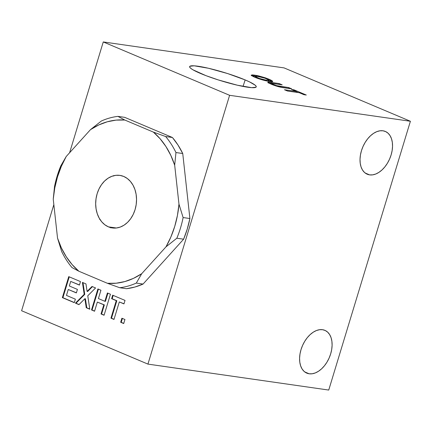 <?xml version="1.0" encoding="UTF-8"?>
<svg xmlns="http://www.w3.org/2000/svg" width="432" height="432" viewBox="0 0 432 432"><rect width="100%" height="100%" fill="white"/><g stroke="black" fill="none" stroke-linecap="round" stroke-linejoin="round"><path stroke-width="0.65" d="M108.454 226.865A26.552 20.293 98.2 0 1 96.493 196.193A26.552 20.293 98.2 0 1 119.88 175.381A26.552 20.293 98.2 0 1 123.763 176.461L127.316 178.508L130.432 181.445L133.002 185.155L134.924 189.502L136.118 194.319L136.544 199.417L136.188 204.595L135.059 209.666L133.202 214.429L130.685 218.7L127.613 222.318L124.097 225.142L120.269 227.065L116.289 228.01L112.298 227.939L108.454 226.865L104.9 224.818L101.785 221.881L99.214 218.165L97.297 213.818L96.098 209.007L95.672 203.909L96.028 198.725L97.157 193.655L99.014 188.897L101.531 184.621L104.603 181.008L108.124 178.184L111.947 176.261L115.933 175.316L119.923 175.387L123.763 176.461A26.552 20.293 98.2 0 1 135.724 207.133A26.552 20.293 98.2 0 1 112.336 227.945A26.552 20.293 98.2 0 1 108.454 226.865L116.37 227.999L108.454 226.865M322.542 329.697A23.225 14.683 -67.1 0 1 324.886 330.345A23.225 14.683 -67.1 0 1 330.07 355.676A23.225 14.683 -67.1 0 1 309.15 373.783L304.711 371.909L309.15 373.783A23.225 14.683 -67.1 0 1 306.806 373.135A23.225 14.683 -67.1 0 1 301.622 347.809A23.225 14.683 -67.1 0 1 322.542 329.697L319.523 329.708L316.359 330.561L313.178 332.23L310.1 334.649L307.238 337.727L304.711 341.339L302.611 345.352L301.023 349.612L299.997 353.954L299.587 358.209L299.797 362.216L300.629 365.823L302.044 368.885L303.988 371.288L306.385 372.946L309.15 373.783L312.169 373.772L315.333 372.919L318.514 371.25L321.592 368.831L324.454 365.753L326.981 362.14L329.081 358.128L330.669 353.867L331.695 349.526L332.105 345.271L331.895 341.264L331.063 337.662L329.648 334.595L327.704 332.192L325.307 330.539L322.542 329.697M382.979 130.788A23.225 14.683 -67.1 0 1 385.317 131.436A23.225 14.683 -67.1 0 1 390.506 156.767A23.225 14.683 -67.1 0 1 369.581 174.874L365.148 173L369.581 174.874A23.225 14.683 -67.1 0 1 367.243 174.226A23.225 14.683 -67.1 0 1 362.054 148.894A23.225 14.683 -67.1 0 1 382.979 130.788L379.955 130.799L376.79 131.652L373.61 133.321L370.532 135.74L367.675 138.818L365.143 142.43L363.047 146.443L361.454 150.703L360.434 155.045L360.018 159.3L360.234 163.307L361.06 166.914L362.475 169.976L364.419 172.379L366.817 174.031L369.581 174.874L372.605 174.863L375.764 174.01L378.95 172.341L382.028 169.922L384.885 166.844L387.412 163.231L389.513 159.219L391.106 154.958L392.126 150.617L392.537 146.362L392.326 142.355L391.5 138.748L390.085 135.686L388.141 133.283L385.738 131.63L382.979 130.788M245.155 79.925L243.043 86.422L245.155 79.925A34.814 4.423 -163.1 0 1 256.235 86.87A34.814 4.423 -163.1 0 1 235.894 84.861A34.814 4.423 -163.1 0 1 200.713 73.548A34.814 4.423 -163.1 0 1 189.621 66.631A34.814 4.423 -163.1 0 1 209.855 68.585A34.814 4.423 -163.1 0 1 245.155 79.925L227.61 73.559L208.483 68.261L194.233 65.821L189.929 66.236L189.653 67.057L190.652 68.251L192.893 69.773L205.983 75.654L218.257 79.915L237.384 85.212L251.635 87.653L255.938 87.237L256.214 86.411L255.215 85.217L249.577 81.913L245.155 79.925M257.531 76.394L264.578 78.111L267.786 79.391L268.882 80.233L265.534 80.017L259.427 78.457L255.199 76.534L255.496 76.232L257.531 76.394C260.323 76.766 263.439 77.625 266.879 78.98L268.898 80.201L266.479 80.163L266.263 80.865L266.479 80.163C263.693 79.796 260.566 78.932 257.099 77.576L256.937 78.116L257.099 77.576L255.145 76.367L257.531 76.394M267.565 81.124L268.655 81.005L268.898 80.201M255.145 76.367L254.939 77.323M110.689 227.88L111.445 227.637M113.627 175.603L113.27 176.11M99.997 219.251L99.727 219.505M278.937 84.38L268.153 82.912L271.409 83.295L271.658 82.485L268.396 82.107L268.202 82.76L268.396 82.107L267.732 82.258L271.318 84.24C276.232 86.238 280.568 87.426 284.326 87.804L291.713 88.868L288.673 87.583L288.43 88.393L283.014 87.61L288.452 88.398L288.673 87.583L280.849 86.459L280.616 87.21L280.849 86.459C278.824 86.297 276.399 85.66 273.58 84.542L273.413 85.088L273.58 84.542C271.895 83.846 271.463 83.484 272.29 83.457L282.199 84.845L279.158 83.565L278.937 84.38M271.755 84.267L272.047 84.267M287.491 91.022L295.996 92.243L296.244 91.438L295.996 92.243L287.491 91.022L299.279 92.718L303.934 94.689L306.288 95.024L293.938 89.807L293.765 90.391L293.938 89.807L291.584 89.467L296.244 91.438L284.472 89.748L287.507 91.028L299.279 92.718L303.934 94.689L306.288 95.024L293.938 89.807L291.584 89.467L296.244 91.438L284.472 89.748L287.507 91.028M296.174 91.66L298.372 92.588L296.174 91.66M251.635 75.692L254.156 75.902L254.399 75.098L251.181 75.114L254.756 77.242C259.999 79.358 264.897 80.757 269.444 81.437L272.738 81.427L269.195 79.304L265.313 77.819L254.399 75.098L254.156 75.902L256.192 76.243L251.446 75.703M272.187 81.767L268.52 79.931M268.223 80.557L268.596 80.843M268.634 81.043L267.079 81.076M271.588 84.348L271.831 83.538L272.29 83.457L282.199 84.845L279.158 83.565L271.658 82.485L271.409 83.295L278.915 84.37L279.158 83.565L268.126 82.107L267.732 82.253L268.159 82.733L271.685 84.397L280.109 87.107L291.713 88.868L288.673 87.583L276.512 85.606L272.624 84.11L271.847 83.608L272.29 83.457M268.866 80.077L269.195 79.304L268.952 80.109L272.041 81.653M265.313 77.819L265.162 78.316L265.313 77.819L258.692 75.913L258.503 76.545L258.692 75.913L256.376 75.422L252.553 74.893L251.176 75.168L253.303 76.599L258.282 78.602L267.149 81.043L271.793 81.659L272.651 81.529L272.668 81.194L270.653 79.952L265.313 77.819M328.736 390.058L410.4 121.262L284.067 67.894L410.4 121.262L229.603 95.31L103.264 41.942L284.067 67.894L103.264 41.942L229.603 95.31L410.4 121.262L328.736 390.058L147.933 364.106L328.736 390.058M114.032 319.302L111.494 318.233L116.813 300.731L112.158 298.766L113.179 295.402L112.158 298.766L111.613 298.69L116.813 300.731L116.267 300.656L116.813 300.731L111.494 318.233L110.954 318.157L114.032 319.302M124.006 303.772L119.308 301.941L124.006 303.772M82.976 282.641L84.753 294.386L75.962 303.226L79.078 304.538L75.962 303.226L84.753 294.386L82.976 282.641M85.423 298.782L86.789 307.795L89.77 309.058L86.789 307.795L85.423 298.782L84.877 298.706L85.423 298.782M92.453 286.648L87.637 291.492L92.453 286.648M123.746 323.411L121.214 322.337L122.402 318.433L121.214 322.337L120.668 322.261L123.746 323.411M74.347 302.54L62.905 297.707L69.244 276.842L62.905 297.707L62.365 297.632L74.347 302.54M79.461 284.958L70.718 281.41L79.461 284.958M76.399 292.777L68.261 289.489L76.399 292.777M94.592 311.094L92.059 310.025L98.399 289.159L92.059 310.025L91.519 309.944L94.592 311.094M105.419 301.39L107.914 293.177L105.419 301.39L104.879 301.309L105.419 301.39M104.112 315.112L101.574 314.042L104.355 304.889L97.335 302.076L104.355 304.889L103.815 304.808L104.355 304.889L101.574 314.042L101.034 313.967L104.112 315.112M21.6 310.738L147.933 364.106L229.603 95.31L147.933 364.106L21.6 310.738L53.843 204.617L21.6 310.738M69.601 152.761L103.264 41.942L69.601 152.761M103.891 181.618L103.756 182.023M113.989 319.437L119.308 301.941L123.962 303.907L125.026 300.407L112.676 295.191L111.613 298.69L116.267 300.656L110.954 318.157L113.989 319.437L119.308 301.941L123.962 303.907L125.026 300.407L112.676 295.191L111.613 298.69L116.267 300.656L110.954 318.157L113.989 319.437M78.97 304.646L84.877 298.706L86.249 307.719L89.797 309.22L87.761 295.807L95.569 287.96L92.021 286.465L87.097 291.411L87.637 291.492L87.097 291.411L85.957 283.9L82.409 282.404L84.213 294.311L84.753 294.386L84.213 294.311L75.422 303.145L78.97 304.646L84.877 298.706L86.249 307.719L89.797 309.22L87.761 295.807L95.569 287.96L92.021 286.465L87.097 291.411L85.957 283.9L82.409 282.404L84.213 294.311L75.422 303.145L78.97 304.646M123.709 323.541L124.934 319.507L121.9 318.222L120.668 322.261L123.709 323.541L124.934 319.507L121.9 318.222L120.668 322.261L123.709 323.541M74.309 302.675L75.373 299.176L66.463 295.412L68.261 289.489L76.361 292.912L77.425 289.413L69.325 285.989L70.718 281.41L79.423 285.088L80.487 281.588L68.742 276.631L62.365 297.632L74.309 302.675L75.373 299.176L66.463 295.412L68.261 289.489L76.361 292.912L77.425 289.413L69.325 285.989L70.718 281.41L79.423 285.088L80.487 281.588L68.742 276.631L62.365 297.632L74.309 302.675M94.554 311.229L97.335 302.076L103.815 304.808L101.034 313.967L104.069 315.247L110.452 294.246L107.411 292.966L104.879 301.309L98.399 298.577L100.931 290.228L97.897 288.943L91.519 309.944L94.554 311.229L97.335 302.076L103.815 304.808L101.034 313.967L104.069 315.247L110.452 294.246L107.411 292.966L104.879 301.309L98.399 298.577L100.931 290.228L97.897 288.943L91.519 309.944L94.554 311.229M71.998 267.575A86.384 66.02 98.2 0 1 61.684 251.559A86.384 66.02 -81.8 0 0 71.998 267.575L78.851 271.226A82.134 62.775 98.2 0 1 57.537 238.14L61.684 251.559L57.537 238.14L61.387 247.909L66.29 256.786L72.149 264.611L78.851 271.226L107.433 283.3L119.702 287.728L126.484 288.7A86.384 66.02 -81.8 0 0 143.078 284.051L136.301 283.079A86.384 66.02 98.2 0 1 119.702 287.728L126.484 288.7L134.854 287.048L143.078 284.051L183.622 239.193A86.384 66.02 -81.8 0 0 189.902 218.527L183.119 217.555A86.384 66.02 98.2 0 1 176.839 238.221L183.622 239.193L187.25 229.068L189.902 218.527L182.741 153.517A86.384 66.02 -81.8 0 0 172.422 137.5L165.64 136.528A86.384 66.02 98.2 0 1 175.959 152.545L182.741 153.517L178 145.049L172.422 137.5L124.718 117.353L172.422 137.5L165.64 136.528L153.371 132.1A82.134 62.775 98.2 0 1 174.685 165.186L175.959 152.545L182.741 153.517L189.902 218.527L183.119 217.555L178.972 204.136A82.134 62.775 98.2 0 1 166.007 246.823L176.839 238.221L183.622 239.193L143.078 284.051L136.301 283.079L141.712 273.699A82.134 62.775 98.2 0 1 107.433 283.3L119.702 287.728A86.384 66.02 -81.8 0 0 136.301 283.079L141.712 273.699L166.007 246.823L176.839 238.221A86.384 66.02 -81.8 0 0 183.119 217.555L178.972 204.136L174.685 165.186L175.959 152.545A86.384 66.02 -81.8 0 0 165.64 136.528L153.371 132.1L124.789 120.026L117.936 116.375L124.718 117.353L117.936 116.375A86.384 66.02 -81.8 0 0 101.342 121.025A86.384 66.02 98.2 0 1 117.936 116.375L124.789 120.026L116.046 120.118L107.309 121.775L98.739 124.961L90.504 129.627A82.134 62.775 98.2 0 1 124.789 120.026L153.371 132.1L160.072 138.715L165.931 146.534L170.829 155.417L174.685 165.186L178.972 204.136L177.439 215.411L174.728 226.427L170.894 236.963L166.007 246.823L141.712 273.699L133.477 278.359L124.907 281.551L116.17 283.208L107.433 283.3L78.851 271.226L71.998 267.575M54.524 186.548A86.384 66.02 98.2 0 1 60.799 165.883A86.384 66.02 -81.8 0 0 54.524 186.548L53.244 199.19L57.537 238.14L53.244 199.19A82.134 62.775 98.2 0 1 66.215 156.503L60.799 165.883L66.215 156.503L61.328 166.363L57.488 176.899L54.778 187.909L53.244 199.19L54.524 186.548M101.342 121.025L90.504 129.627L66.215 156.503L90.504 129.627L101.342 121.025"/></g></svg>
